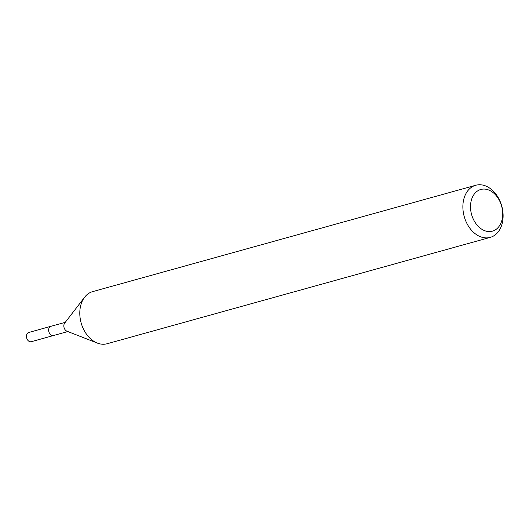 <?xml version="1.0" encoding="UTF-8"?>
<svg xmlns="http://www.w3.org/2000/svg" width="529" height="529" viewBox="0 0 529 529"><rect width="100%" height="100%" fill="white"/><g stroke="black" fill="none" stroke-linecap="round" stroke-linejoin="round"><path stroke-width="0.79" d="M67.824 331.544L53.495 335.525A4.781 3.445 -105.5 0 1 49.871 333.872A4.781 3.445 -105.5 0 1 48.761 329.058A4.781 3.445 -105.5 0 1 50.936 326.314L65.265 322.34M53.687 335.472A4.787 3.452 -105.5 0 1 49.938 333.991A4.787 3.452 -105.5 0 1 48.747 329.051A4.787 3.452 -105.5 0 1 51.134 326.261M490.231 237.382L107.142 343.738A27.045 19.487 -105.5 0 1 97.349 343.083L66.932 331.194A4.781 3.445 -105.5 0 1 63.93 324.846A4.781 3.445 -105.5 0 1 64.683 323.093L84.62 297.225A27.045 19.487 -105.5 0 1 92.674 291.618L475.756 185.262A27.045 19.487 -105.5 0 1 496.268 194.612A27.045 19.487 -105.5 0 1 502.55 221.869A27.045 19.487 -105.5 0 1 490.231 237.382A27.045 19.487 -105.5 0 1 469.719 228.032A27.045 19.487 -105.5 0 1 463.437 200.775A27.045 19.487 -105.5 0 1 475.756 185.262M97.349 343.083A27.045 19.487 -105.5 0 1 80.355 307.131A27.045 19.487 -105.5 0 1 84.62 297.225M502.252 218.761A21.636 15.592 -105.5 0 1 482.812 229.831A21.636 15.592 -105.5 0 1 470.962 201.88A21.636 15.592 -105.5 0 1 490.403 190.804A21.636 15.592 -105.5 0 1 502.252 218.761M53.773 335.446A4.794 3.458 -105.5 0 1 53.489 335.545L31.271 341.694A4.781 3.445 -105.5 0 1 29.161 341.397A4.781 3.445 -105.5 0 1 26.45 336.596A4.781 3.445 -105.5 0 1 28.718 332.483L50.923 326.3A4.794 3.458 -105.5 0 1 51.214 326.234M53.489 335.545A4.794 3.458 -105.5 0 1 51.366 335.247A4.794 3.458 -105.5 0 1 48.648 330.427A4.794 3.458 -105.5 0 1 50.923 326.3"/></g></svg>
